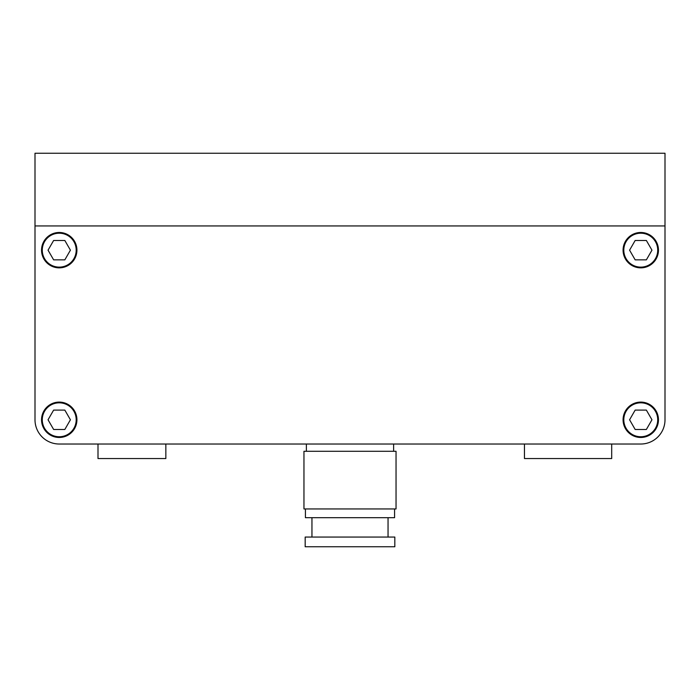<?xml version="1.0" encoding="UTF-8"?>
<svg xmlns="http://www.w3.org/2000/svg" width="700" height="700" viewBox="0 0 700 700"><rect width="100%" height="100%" fill="white"/><g stroke="black" fill="none" stroke-linecap="round" stroke-linejoin="round"><path stroke-width="1.05" d="M53.637 410.095L48.038 419.781L53.637 429.476L64.829 429.476L70.42 419.781L64.829 410.095L53.637 410.095M42.271 419.781A16.957 16.957 0 0 0 59.229 436.748A16.957 16.957 0 0 0 76.195 419.781A16.957 16.957 0 0 0 59.229 402.824A16.957 16.957 0 0 0 42.271 419.781M64.829 259.858L70.42 250.171L64.829 240.476L53.637 240.476L48.038 250.171L53.637 259.858L64.829 259.858M42.271 250.171A16.957 16.957 0 0 0 59.229 267.129A16.957 16.957 0 0 0 76.195 250.171A16.957 16.957 0 0 0 59.229 233.205A16.957 16.957 0 0 0 42.271 250.171M646.363 259.858L651.962 250.171L646.363 240.476L635.171 240.476L629.58 250.171L635.171 259.858L646.363 259.858M623.805 250.171A16.957 16.957 0 0 0 640.771 267.129A16.957 16.957 0 0 0 657.729 250.171A16.957 16.957 0 0 0 640.771 233.205A16.957 16.957 0 0 0 623.805 250.171M635.171 410.095L629.58 419.781L635.171 429.476L646.363 429.476L651.962 419.781L646.363 410.095L635.171 410.095M623.805 419.781A16.957 16.957 0 0 0 640.771 436.748A16.957 16.957 0 0 0 657.729 419.781A16.957 16.957 0 0 0 640.771 402.824A16.957 16.957 0 0 0 623.805 419.781M611.695 444.019L640.771 444.019L611.695 444.019L611.695 458.552L524.457 458.552L524.457 444.019L165.847 444.019L165.847 458.552L98 458.552L98 444.019L59.229 444.019L98 444.019M35 346.605L35 419.781A24.229 24.229 0 0 0 59.229 444.019L640.771 444.019A24.229 24.229 0 0 0 665 419.781L665 346.605M623.079 250.171A17.692 17.692 0 0 0 640.771 267.855A17.692 17.692 0 0 0 658.455 250.171A17.692 17.692 0 0 0 640.771 232.479A17.692 17.692 0 0 0 623.079 250.171M41.545 250.171A17.692 17.692 0 0 0 59.229 267.855A17.692 17.692 0 0 0 76.921 250.171A17.692 17.692 0 0 0 59.229 232.479A17.692 17.692 0 0 0 41.545 250.171M41.545 419.781A17.692 17.692 0 0 0 59.229 437.474A17.692 17.692 0 0 0 76.921 419.781A17.692 17.692 0 0 0 59.229 402.098A17.692 17.692 0 0 0 41.545 419.781M623.079 419.781A17.692 17.692 0 0 0 640.771 437.474A17.692 17.692 0 0 0 658.455 419.781A17.692 17.692 0 0 0 640.771 402.098A17.692 17.692 0 0 0 623.079 419.781M35 408.398L35 225.943L665 225.943L665 419.781M35 153.248L35 225.943L665 225.943L665 153.248L35 153.248M394.826 537.058L305.174 537.058L305.174 546.753L394.826 546.753L394.826 537.058M311.955 517.676L311.955 537.058M388.045 517.676L388.045 537.058M305.419 508.952L305.419 517.676L394.581 517.676L394.581 508.952M396.043 451.281L303.957 451.281L303.957 508.952L396.043 508.952L396.043 451.281M306.381 444.019L306.381 451.281M393.619 444.019L393.619 451.281M35 299.119L35 357.507"/></g></svg>
